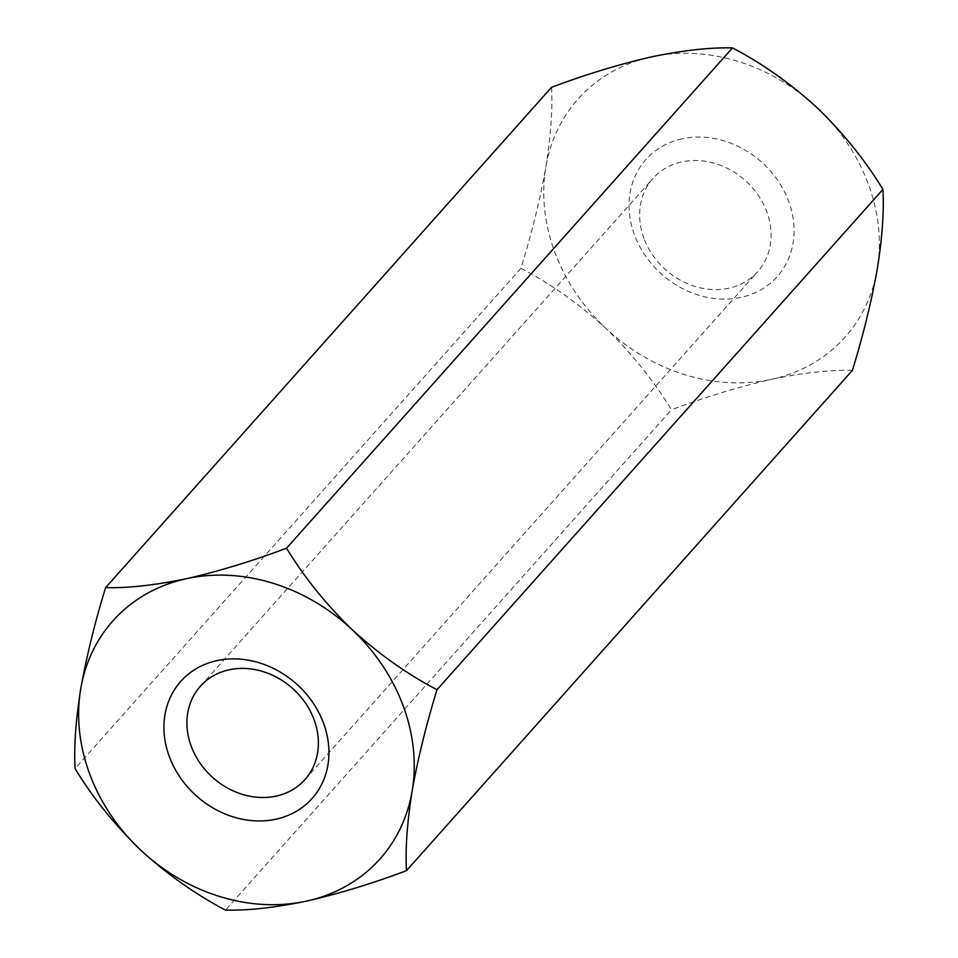 <?xml version="1.0" encoding="UTF-8"?>
<svg xmlns="http://www.w3.org/2000/svg" width="958" height="958" viewBox="0 0 958 958"><rect width="100%" height="100%" fill="white"/><g stroke="black" fill="none" stroke-linecap="round" stroke-linejoin="round"><path stroke-width="0.72" stroke-dasharray="4.79 3.59" d="M852.404 370.363C830.083 369.788 803.115 372.782 771.525 379.308A178.895 152.693 41.7 0 1 605.815 328.271C631.873 353.538 653.751 380.709 671.438 409.796L225.513 910.1M551.521 87.334C552.766 108.769 550.874 135.341 545.856 167.051C540.132 199.24 531.846 232.986 520.996 268.288C550.407 283.58 578.68 303.578 605.815 328.271A178.895 152.693 41.7 0 1 545.856 167.051A178.895 152.693 41.7 0 1 651.596 56.857A178.895 152.693 41.7 0 1 817.306 107.895A178.895 152.693 41.7 0 1 877.265 269.126A178.895 152.693 41.7 0 1 771.525 379.308C739.193 386.709 705.83 396.863 671.438 409.796M682.072 138.802A87.968 75.083 -138.3 0 0 659.559 272.276A87.968 75.083 -138.3 0 0 793.044 243.176A87.968 75.083 -138.3 0 0 682.072 138.802M520.996 268.288L75.071 768.591M643.968 238.422A70.078 59.815 41.7 0 1 653.045 178.416A70.078 59.815 41.7 0 1 681.868 161.878A70.078 59.815 41.7 0 1 757.97 194.869A70.078 59.815 41.7 0 1 757.67 271.677A70.078 59.815 41.7 0 1 696.023 286.741A70.078 59.815 41.7 0 1 643.968 238.422M304.955 779.584L757.67 271.677M200.33 686.323L653.045 178.416"/><path stroke-width="1.44" d="M406.479 870.666C372.135 883.575 338.773 893.742 306.404 901.143A178.895 152.693 41.7 0 0 412.144 790.949C407.126 822.659 405.234 849.231 406.479 870.666L852.404 370.363C863.158 335.468 871.433 301.722 877.265 269.126C882.258 237.752 884.15 211.179 882.929 189.409L437.004 689.712C407.593 674.42 379.32 654.422 352.185 629.729C326.127 604.462 304.249 577.291 286.562 548.204C252.217 561.125 218.855 571.279 186.475 578.692C154.921 585.218 127.953 588.2 105.596 587.637C94.842 622.532 86.567 656.278 80.735 688.874C75.742 720.248 73.85 746.821 75.071 768.591C92.483 797.343 114.361 824.515 140.694 850.105C167.482 874.546 195.755 894.544 225.513 910.1C247.882 910.663 274.838 907.681 306.404 901.143A178.895 152.693 41.7 0 1 140.694 850.105A178.895 152.693 41.7 0 1 80.735 688.874A178.895 152.693 41.7 0 1 186.475 578.692A178.895 152.693 41.7 0 1 352.185 629.729A178.895 152.693 41.7 0 1 412.144 790.949C417.868 758.76 426.154 725.014 437.004 689.712M882.929 189.409C865.517 160.657 843.639 133.485 817.306 107.895C790.518 83.454 762.245 63.456 732.487 47.9C710.153 47.337 683.198 50.319 651.596 56.857C619.275 64.246 585.913 74.413 551.521 87.334L105.596 587.637M732.487 47.9L286.562 548.204M191.253 746.342A70.078 59.815 -138.3 0 0 243.308 794.649A70.078 59.815 -138.3 0 0 304.955 779.584A70.078 59.815 -138.3 0 0 314.032 719.578A70.078 59.815 -138.3 0 0 229.154 669.798A70.078 59.815 -138.3 0 0 200.33 686.323A70.078 59.815 -138.3 0 0 191.253 746.342M216.951 660.637A87.968 75.083 41.7 0 1 327.923 765.011A87.968 75.083 41.7 0 1 194.438 794.098A87.968 75.083 41.7 0 1 216.951 660.637"/></g></svg>
